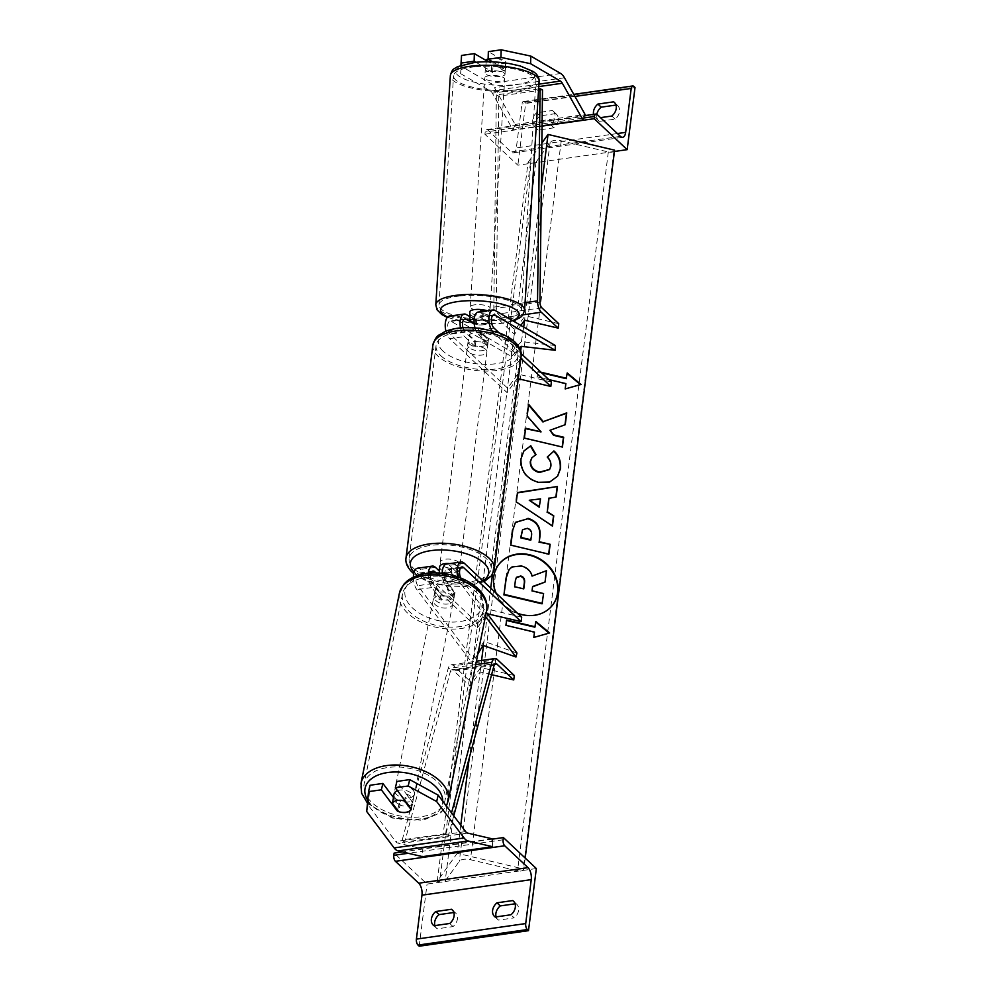 <?xml version="1.0" encoding="UTF-8"?>
<svg xmlns="http://www.w3.org/2000/svg" width="996" height="996" viewBox="0 0 996 996"><rect width="100%" height="100%" fill="white"/><g stroke="black" fill="none" stroke-linecap="round" stroke-linejoin="round"><path stroke-width="0.75" stroke-dasharray="4.98 3.74" d="M436.086 572.949L444.241 580.606A9.997 4.457 -172.8 0 0 458.235 578.626L448.823 569.774A6.997 3.274 81.9 0 0 447.055 569.065A6.997 3.274 81.9 0 0 444.652 574.032A6.997 3.274 81.9 0 0 446.694 581.564L455.048 592.657A9.997 5.715 13.6 0 1 449.831 596.019A9.997 5.715 13.6 0 1 441.054 594.649L432.7 583.556A6.997 3.274 -98.1 0 1 431.181 573.036M428.33 573.26A11.989 5.615 -98.1 0 0 431.741 587.54L440.095 598.633A9.997 5.715 -166.4 0 0 448.872 600.003A9.997 5.715 -166.4 0 0 454.089 596.654L445.735 585.548A11.989 5.615 81.9 0 1 442.236 573.347M455.048 592.657L454.089 596.654M460.675 577.917A6.997 3.274 81.9 0 0 461.559 579.448L486.285 612.279M516.949 653.015L483.994 641.374L473.225 659.228L417.834 585.673A6.997 3.274 81.9 0 1 415.805 578.141A6.997 3.274 81.9 0 1 418.195 573.161A6.997 3.274 81.9 0 1 419.963 573.883L477.395 627.841L487.418 613.785M413.377 577.219A11.989 5.615 81.9 0 0 416.876 589.657L472.266 663.212L473.225 659.228M457.749 576.833A11.989 5.615 81.9 0 0 460.6 583.444L485.438 616.437M477.868 653.924L472.266 663.212M464.248 563.226L449.383 565.342A11.989 5.615 81.9 0 0 446.345 564.11M449.383 565.342L458.795 574.182A9.997 4.457 7.2 0 1 444.801 576.174L439.385 571.082M521.68 617.196L488.052 609.241L477.956 623.409L420.524 569.438A11.989 5.615 81.9 0 0 417.498 568.218M477.956 623.409L477.395 627.841M488.052 609.241L490.717 588.101M483.023 645.358L483.994 641.374M444.241 580.606L444.801 576.174M441.054 594.649L440.095 598.633M458.235 578.626L458.795 574.182M452.819 910.506L454.811 912.373A9.997 7.632 133.2 0 1 455.508 912.934A9.997 7.632 133.2 0 1 457.413 918.972A9.997 7.632 133.2 0 1 453.018 926.579L437.281 928.807L433.982 925.72M536.346 868.537L427.047 884.075L394.092 853.111M419.192 946.2L427.047 884.075M454.811 912.373L453.865 912.51M434.928 925.583A9.997 7.632 -46.8 0 0 436.572 928.247A9.997 7.632 -46.8 0 0 437.281 928.807M496.145 916.88A9.997 7.632 -46.8 0 0 497.788 919.545A9.997 7.632 -46.8 0 0 498.486 920.105L514.222 917.876L510.936 914.776M515.069 903.808L516.015 903.671A9.997 7.632 133.2 0 1 516.725 904.231A9.997 7.632 133.2 0 1 518.617 910.269A9.997 7.632 133.2 0 1 514.222 917.876M516.015 903.671L514.036 901.803M492.161 839.167L402.396 851.929M498.486 920.105L495.186 917.017M453.018 926.579L449.719 923.479M439.622 566.836A9.997 4.457 -172.8 0 0 440.792 569.326A9.997 4.457 -172.8 0 0 451.698 572.688A9.997 4.457 -172.8 0 0 459.455 569.339A9.997 4.457 -172.8 0 0 458.285 566.849A9.997 4.457 -172.8 0 0 449.769 563.624M439.136 573.074L438.937 574.68L445.66 580.992L446.333 575.663A9.997 4.457 7.2 0 1 440.344 572.887A9.997 4.457 7.2 0 1 439.174 570.882M445.66 580.992A9.997 4.457 -172.8 0 0 457.899 579.249L451.176 572.937A9.997 4.457 -172.8 0 0 442.236 572.825M441.016 573.223A9.997 4.457 -172.8 0 0 438.937 574.68M451.176 572.937L451.848 567.608A9.997 4.457 7.2 0 1 457.836 570.397A9.997 4.457 7.2 0 1 459.007 572.887A9.997 4.457 7.2 0 1 458.571 573.92L457.899 579.249M469.278 343.906A9.997 4.457 7.2 0 1 468.095 341.416A9.997 4.457 7.2 0 1 468.531 340.371L469.203 335.054L475.926 341.367L475.254 346.695A9.997 4.457 7.2 0 1 469.278 343.906M486.309 344.965A9.997 4.457 -172.8 0 0 475.416 341.616A9.997 4.457 -172.8 0 0 467.647 344.965A9.997 4.457 -172.8 0 0 468.83 347.455A9.997 4.457 -172.8 0 0 479.723 350.804A9.997 4.457 -172.8 0 0 487.48 347.467A9.997 4.457 -172.8 0 0 486.309 344.965M480.782 338.64A9.997 4.457 7.2 0 1 486.758 341.416A9.997 4.457 7.2 0 1 487.928 343.919A9.997 4.457 7.2 0 1 487.505 344.952L488.177 339.624L481.454 333.311L480.782 338.64L487.505 344.952M481.454 333.311A9.997 4.457 -172.8 0 0 469.203 335.054M475.926 341.367A9.997 4.457 -172.8 0 0 488.177 339.624M451.848 567.608L458.571 573.92M446.333 575.663L439.61 569.351M475.254 346.695L468.531 340.371M485.749 349.409A9.997 4.457 -172.8 0 0 474.855 346.06A9.997 4.457 -172.8 0 0 467.087 349.397A9.997 4.457 -172.8 0 0 468.257 351.899A9.997 4.457 -172.8 0 0 479.163 355.248A9.997 4.457 -172.8 0 0 486.92 351.899A9.997 4.457 -172.8 0 0 485.749 349.409M458.845 562.404A9.997 4.457 -172.8 0 0 447.939 559.055A9.997 4.457 -172.8 0 0 440.182 562.391A9.997 4.457 -172.8 0 0 441.353 564.894A9.997 4.457 -172.8 0 0 452.259 568.243A9.997 4.457 -172.8 0 0 460.015 564.906A9.997 4.457 -172.8 0 0 458.845 562.404M413.987 568.791A41.272 18.401 -172.8 0 0 459.007 582.623A41.272 18.401 -172.8 0 0 491.053 568.828A41.272 18.401 -172.8 0 0 486.21 558.519A41.272 18.401 -172.8 0 0 441.203 544.675A41.272 18.401 -172.8 0 0 409.144 558.482A41.272 18.401 -172.8 0 0 413.987 568.791M440.892 355.784A41.272 18.401 -172.8 0 0 485.911 369.628A41.272 18.401 -172.8 0 0 517.957 355.821A41.272 18.401 -172.8 0 0 513.127 345.512A41.272 18.401 -172.8 0 0 468.108 331.668A41.272 18.401 -172.8 0 0 436.061 345.475A41.272 18.401 -172.8 0 0 440.892 355.784M393.52 797.535L398.886 804.668A9.997 5.715 -166.4 0 0 407.65 806.025A9.997 5.715 -166.4 0 0 412.867 802.676L411.336 809.051M366.702 811.479L368.234 805.104L395.673 841.533A7.993 3.735 81.9 0 0 396.308 842.255A7.993 3.735 81.9 0 0 397.653 843.039L422.192 848.766L422.628 856.647M368.234 805.104L370.051 785.259M412.867 802.676L396.881 781.449M492.149 838.819L422.192 848.766M492.285 841.321L492.584 846.7M398.649 811.566A9.997 5.715 -166.4 0 0 401.189 812.25M398.886 804.668L397.566 810.134M397.479 790.662A9.997 5.876 11.4 0 1 399.346 790.164A9.997 5.876 11.4 0 1 409.443 791.92A9.997 5.876 11.4 0 1 413.577 798.045A9.997 5.876 11.4 0 1 408.223 801.967A9.997 5.876 11.4 0 1 398.126 800.211A9.997 5.876 11.4 0 1 393.993 794.086M406.144 793.949A9.997 5.876 11.4 0 1 412.942 801.22A9.997 5.876 11.4 0 1 412.481 802.378L406.144 793.949L404.837 800.423M411.174 808.839L412.481 802.378M393.806 796.103L400.143 804.519L398.711 811.653M400.143 804.519A9.997 5.876 11.4 0 1 393.333 797.31M448.225 603.937A9.997 5.876 11.4 0 1 438.128 602.182A9.997 5.876 11.4 0 1 433.995 596.056A9.997 5.876 11.4 0 1 439.348 592.147A9.997 5.876 11.4 0 1 449.445 593.902A9.997 5.876 11.4 0 1 453.578 600.015A9.997 5.876 11.4 0 1 448.225 603.937M453.765 598.011L447.428 589.582A9.997 5.876 11.4 0 1 454.226 596.853A9.997 5.876 11.4 0 1 453.765 598.011L454.724 593.255A9.997 5.876 11.4 0 1 449.831 596.019A9.997 5.876 11.4 0 1 442.398 595.409L441.427 600.152A9.997 5.876 11.4 0 1 434.63 592.894A9.997 5.876 11.4 0 1 435.09 591.736L441.427 600.152M447.428 589.582L448.387 584.839A9.997 5.876 11.4 0 0 440.942 584.216A9.997 5.876 11.4 0 0 436.049 586.98L435.09 591.736M454.724 593.255L448.387 584.839M436.049 586.98L442.398 595.409M438.551 596.106A9.997 5.876 11.4 0 1 448.648 597.861A9.997 5.876 11.4 0 1 452.782 603.974A9.997 5.876 11.4 0 1 447.428 607.896A9.997 5.876 11.4 0 1 437.331 606.141A9.997 5.876 11.4 0 1 433.185 600.015A9.997 5.876 11.4 0 1 438.551 596.106M409.02 798.008A9.997 5.876 -168.6 0 0 414.386 794.086A9.997 5.876 -168.6 0 0 410.24 787.961A9.997 5.876 -168.6 0 0 400.143 786.205A9.997 5.876 -168.6 0 0 394.79 790.127A9.997 5.876 -168.6 0 0 398.923 796.252A9.997 5.876 -168.6 0 0 409.02 798.008M386.236 767.754A41.272 24.29 -168.6 0 0 364.125 783.939A41.272 24.29 -168.6 0 0 381.207 809.213A41.272 24.29 -168.6 0 0 422.927 816.459A41.272 24.29 -168.6 0 0 445.038 800.274A41.272 24.29 -168.6 0 0 427.956 775A41.272 24.29 -168.6 0 0 386.236 767.754M461.335 626.36A41.272 24.29 11.4 0 1 419.615 619.101A41.272 24.29 11.4 0 1 402.533 593.828A41.272 24.29 11.4 0 1 424.645 577.643A41.272 24.29 11.4 0 1 466.365 584.901A41.272 24.29 11.4 0 1 483.446 610.175A41.272 24.29 11.4 0 1 461.335 626.36M475.914 62.262L491.514 71.351A9.997 3.063 -178.3 0 0 500.453 71.488A9.997 3.063 -178.3 0 0 505.507 69.371L492.659 61.877M491.514 71.351L491.75 63.744A9.997 3.063 -178.3 0 0 500.677 63.881A9.997 3.063 -178.3 0 0 505.744 61.764L488.351 51.63M460.638 73.642L490.48 91.034A7.993 3.735 -98.1 0 1 491.153 91.545A7.993 3.735 -98.1 0 1 492.385 93.188L513.002 129.891L515.131 124.438L494.514 87.723A15.986 7.482 -98.1 0 0 492.049 84.448A15.986 7.482 -98.1 0 0 490.704 83.427L460.874 66.035L460.638 73.642L461.16 65.151M583.718 118.014L585.088 114.49L515.131 124.438M542.073 125.757L513.002 129.891M460.924 65.238L460.874 66.035M486.235 60.532L491.75 63.744M505.507 69.371L505.744 61.764M499.88 76.468A9.997 2.888 3.6 0 1 489.895 75.833A9.997 2.888 3.6 0 1 485.077 73.019A9.997 2.888 3.6 0 1 490.219 70.841A9.997 2.888 3.6 0 1 500.191 71.475A9.997 2.888 3.6 0 1 505.022 74.289A9.997 2.888 3.6 0 1 499.88 76.468M488.127 58.951A9.997 2.888 3.6 0 1 491.003 58.428A9.997 2.888 3.6 0 1 498.498 58.602L505.395 62.623A9.997 2.888 3.6 0 1 500.664 64.055A9.997 2.888 3.6 0 1 493.169 63.881L492.634 72.471A9.997 2.888 3.6 0 1 485.313 69.197A9.997 2.888 3.6 0 1 485.724 68.45L492.634 72.471M486.16 61.764L485.724 68.45M486.272 59.86L493.169 63.881M505.395 62.623L504.848 71.214L497.95 67.193A9.997 2.888 3.6 0 1 505.258 70.467A9.997 2.888 3.6 0 1 504.848 71.214M497.95 67.193L498.498 58.602M487.181 310.789A9.997 2.888 3.6 0 1 489.858 312.968A9.997 2.888 3.6 0 1 484.716 315.147A9.997 2.888 3.6 0 1 474.731 314.524A9.997 2.888 3.6 0 1 469.9 311.698M489.198 317.537L482.301 313.516A9.997 2.888 3.6 0 1 489.609 316.79A9.997 2.888 3.6 0 1 489.198 317.537L488.837 323.264A9.997 2.888 3.6 0 1 484.106 324.696A9.997 2.888 3.6 0 1 476.611 324.522L476.972 318.795A9.997 2.888 3.6 0 1 469.975 316.317M474.183 319.094A9.997 2.888 3.6 0 1 474.445 319.069A9.997 2.888 3.6 0 1 481.94 319.243L482.301 313.516M488.837 323.264L481.94 319.243M474.146 323.078L476.611 324.522M470.075 314.773L476.972 318.795M485.015 310.379A9.997 2.888 3.6 0 1 475.042 309.744A9.997 2.888 3.6 0 1 470.212 306.93A9.997 2.888 3.6 0 1 475.353 304.751A9.997 2.888 3.6 0 1 485.326 305.386A9.997 2.888 3.6 0 1 490.157 308.2A9.997 2.888 3.6 0 1 485.015 310.379M489.908 75.609A9.997 2.888 -176.4 0 0 484.766 77.788A9.997 2.888 -176.4 0 0 489.596 80.614A9.997 2.888 -176.4 0 0 499.569 81.236A9.997 2.888 -176.4 0 0 504.711 79.058A9.997 2.888 -176.4 0 0 499.892 76.244A9.997 2.888 -176.4 0 0 489.908 75.609M474.793 66.794A41.272 11.94 -176.4 0 0 453.554 75.808A41.272 11.94 -176.4 0 0 473.498 87.436A41.272 11.94 -176.4 0 0 514.695 90.051A41.272 11.94 -176.4 0 0 535.935 81.037A41.272 11.94 -176.4 0 0 515.99 69.409A41.272 11.94 -176.4 0 0 474.793 66.794M460.239 295.937A41.272 11.94 3.6 0 1 501.436 298.551A41.272 11.94 3.6 0 1 521.381 310.179A41.272 11.94 3.6 0 1 500.129 319.193A41.272 11.94 3.6 0 1 458.932 316.579A41.272 11.94 3.6 0 1 438.987 304.95A41.272 11.94 3.6 0 1 460.239 295.937M555.718 113.631L539.981 115.872A9.997 7.632 133.2 0 0 537.479 129.505A9.997 7.632 133.2 0 0 538.176 130.065L553.925 127.824A9.997 7.632 -46.8 0 0 558.32 120.23A9.997 7.632 -46.8 0 0 556.415 114.191A9.997 7.632 -46.8 0 0 555.718 113.631L552.419 110.531A9.997 7.632 133.2 0 1 553.116 111.091A9.997 7.632 133.2 0 1 555.021 117.13A9.997 7.632 133.2 0 1 550.626 124.737L534.889 126.965A9.997 7.632 -46.8 0 1 534.192 126.405A9.997 7.632 -46.8 0 1 536.682 112.772L552.419 110.531M614.445 151.467L517.858 165.199L484.903 134.236L485.189 132.02A4.494 2.104 -98.1 0 1 486.671 129.555A4.494 2.104 -98.1 0 1 487.803 130.015L511.11 151.915A8.989 4.208 81.9 0 0 513.388 152.836A8.989 4.208 81.9 0 0 516.351 147.906L521.904 103.982A4.494 2.104 -98.1 0 1 523.386 101.517A4.494 2.104 -98.1 0 1 524.531 101.978L525.701 103.086L517.858 165.199M635.012 87.536L525.701 103.086M596.865 114.279A9.997 7.632 133.2 0 0 598.696 120.802A9.997 7.632 133.2 0 0 599.393 121.363L615.13 119.122A9.997 7.632 -46.8 0 0 619.524 111.527A9.997 7.632 -46.8 0 0 617.632 105.489A9.997 7.632 -46.8 0 0 616.922 104.929L614.943 103.061M615.976 105.066L616.922 104.929M593.579 114.353A9.997 7.632 -46.8 0 0 595.396 117.702A9.997 7.632 -46.8 0 0 596.094 118.263L600.488 117.64M542.073 126.106L484.903 134.236M599.393 121.363L596.094 118.263M615.13 119.122L611.843 116.034M539.981 115.872L536.682 112.772M538.176 130.065L534.889 126.965M553.925 127.824L550.626 124.737M462.891 327.696A6.997 3.274 81.9 0 0 465.107 332.141L474.519 340.993A9.997 4.457 -172.8 0 0 488.513 339.001L479.088 330.149A6.997 3.274 -98.1 0 1 476.499 322.58A6.997 3.274 -98.1 0 1 478.889 317.014A6.997 3.274 -98.1 0 1 480.084 317.288L489.173 322.58A9.997 3.063 1.7 0 1 484.106 324.696A9.997 3.063 1.7 0 1 475.179 324.572L475.316 319.816A9.997 3.063 -178.3 0 0 484.243 319.94A9.997 3.063 -178.3 0 0 489.31 317.824L480.221 312.532A11.989 5.615 -98.1 0 0 478.192 312.059M475.179 324.572L474.233 324.024M551.386 382.003L517.758 374.06L507.661 388.216L450.242 334.258A6.997 3.274 -98.1 0 1 447.64 326.676A6.997 3.274 -98.1 0 1 450.043 321.11A6.997 3.274 -98.1 0 1 451.225 321.384L511.471 356.506L519.601 348.077M449.333 316.168A11.989 5.615 -98.1 0 1 451.362 316.628L511.62 351.75L511.471 356.506M469.963 316.691L475.316 319.816M555.345 345.525L521.406 341.603L511.62 351.75M520.871 358.286L493.394 332.477A11.989 5.615 -98.1 0 1 491.875 330.572M493.394 332.477L478.528 334.594A11.989 5.615 -98.1 0 1 474.943 327.746M521.194 353.63L499.12 332.888M478.528 334.594L487.953 343.433A9.997 4.457 7.2 0 1 473.959 345.425L464.547 336.573L449.682 338.69A11.989 5.615 -98.1 0 1 445.934 331.245M518.281 378.754L517.198 378.492L507.101 392.661L449.682 338.69M460.526 327.896A11.989 5.615 81.9 0 0 464.547 336.573M507.101 392.661L507.661 388.216M517.198 378.492L517.758 374.06M521.406 341.603L523.697 327.086M474.519 340.993L473.959 345.425M489.173 322.58L489.31 317.824M488.513 339.001L487.953 343.433M491.588 674.69L480.122 671.989L470.025 686.157L453.105 670.246A4.992 2.341 -98.1 0 0 451.835 669.735L495.56 663.523M453.765 815.836L448.15 836.765L445.971 833.677L402.247 839.889L448.175 668.503A9.997 4.681 -98.1 0 1 451.138 664.793A9.997 4.681 -98.1 0 1 453.666 665.814L470.585 681.712L470.025 686.157M514.31 675.5L480.682 667.544L470.585 681.712M448.15 836.765L404.426 842.977L450.354 671.59A4.992 2.341 -98.1 0 1 451.835 669.735M445.971 833.677L451.537 812.885M404.426 842.977L402.247 839.889M480.122 671.989L480.682 667.544M542.496 89.951L498.772 96.164L496.245 308.337A4.992 2.341 81.9 0 0 498.112 314.014L515.032 329.913L525.129 315.744L524.568 320.189L541.338 187.41M558.756 323.7L525.129 315.744M538.637 88.918L496.357 94.931L493.829 307.104A9.997 4.681 81.9 0 0 497.552 318.446L514.471 334.357L515.032 329.913M520.833 325.418L514.471 334.357M498.772 96.164L496.357 94.931M498.174 565.33A33.702 29.345 35.5 0 0 498.025 565.529A33.702 29.345 35.5 0 0 493.406 577.506A33.702 29.345 35.5 0 0 514.832 612.665A33.702 29.345 35.5 0 0 552.942 604.647A33.702 29.345 35.5 0 0 553.079 604.448M496.145 593.193A33.702 29.345 35.5 0 0 517.472 613.237M520.696 350.853L492.46 574.319M487.467 613.86L483.471 645.52M481.578 660.46L469.253 758.031M460.775 825.149L457.214 853.298L523.796 869.047L523.087 870.043A4.494 2.004 7.2 0 1 517.522 870.84L470.436 859.71A8.989 4.009 -172.8 0 0 459.305 861.291L445.175 881.124A4.494 2.004 7.2 0 1 439.61 881.908L437.232 881.348L457.214 853.298M525.191 858.042L523.796 869.047M540.99 372.23L538.002 371.533L537.33 376.849L548.784 379.563M614.607 150.172L613.897 151.168A4.494 2.004 7.2 0 1 608.332 151.965L561.246 140.834A8.989 4.009 -172.8 0 0 550.116 142.416L535.985 162.248A4.494 2.004 7.2 0 1 530.432 163.045L528.054 162.485L437.232 881.348M528.054 162.485L541.861 143.088M508.931 569.874L511.658 567.371L521.045 566.351C526.834 567.957 530.42 571.318 531.839 576.435L546.48 570.696M544.762 582.473L546.194 571.094M532.549 586.818L531.764 591.226L543.306 593.965L542.061 603.825M552.182 526.374L516.277 501.947M515.99 502.345L517.472 492.522M555.843 497.39L548.759 498.361M539.247 507.176L540.255 499.257L529 500.652M548.622 554.548L510.861 545.161M510.575 545.559L512.492 530.345L515.368 522.502M530.731 540.193L531.316 535.524C531.627 531.864 530.208 529.598 527.083 528.727L522.477 529.922M557.461 476.424L549.381 482.425L538.101 482.711C526.075 478.989 520.261 471.183 520.684 459.318L523.709 451.2M535.724 454.998L531.764 457.936M549.506 469.577L550.614 466.502C550.9 463.016 549.692 459.978 547.003 457.401L547.29 457.002M528.565 404.986L528.639 404.339M549.717 430.683L565.255 424.694M525.564 428.678L524.095 438.464L562.429 447.067M528.366 404.737L527.17 416.004M526.884 416.403L540.778 432.276M580.456 384.605L564.906 389.324L565.865 383.597M565.579 383.995L537.33 376.849M537.043 377.26L538.002 371.533M541.662 372.865L537.716 371.931M566.251 378.679L567.21 372.952M534.479 632.099L533.52 637.826L549.643 632.946M534.192 632.497L505.943 625.351M506.329 620.433L505.657 625.749M535.537 621.853L534.864 627.169M516.326 577.493L514.334 587.105L523.772 588.873M461.559 579.448L446.694 581.564M432.7 583.556L417.834 585.673M431.567 572.227L419.963 573.883M460.6 583.444L445.735 585.548M431.741 587.54L416.876 589.657M460.413 568.131L448.823 569.774M435.389 567.322L420.524 569.438M503.117 839.79L408.198 853.286M494.228 569.226A44.471 19.833 7.2 0 1 459.691 584.092A44.471 19.833 7.2 0 1 411.186 569.189A44.471 19.833 7.2 0 1 405.982 558.071M414.099 572.115A39.479 17.604 -172.8 0 0 414.996 572.999A39.479 17.604 -172.8 0 0 448.374 585.673A39.479 17.604 -172.8 0 0 482.911 580.768M432.887 345.077A44.471 19.833 -172.8 0 0 438.091 356.182A44.471 19.833 -172.8 0 0 486.596 371.097A44.471 19.833 -172.8 0 0 521.132 356.219M443.033 351.127A39.479 17.604 7.2 0 1 458.969 328.742A39.479 17.604 7.2 0 1 512.106 341.304A39.479 17.604 7.2 0 1 496.157 363.689A39.479 17.604 7.2 0 1 443.033 351.127M465.618 831.585L395.673 841.533M467.61 833.092L397.653 843.039M367.723 800.286A39.479 23.232 -168.6 0 0 421.32 819.359A39.479 23.232 -168.6 0 0 442.747 801.22M448.175 800.909A44.471 26.17 11.4 0 1 424.346 818.351A44.471 26.17 11.4 0 1 379.401 810.532A44.471 26.17 11.4 0 1 360.988 783.304M399.396 593.193A44.471 26.17 -168.6 0 0 417.797 620.433A44.471 26.17 -168.6 0 0 462.754 628.239A44.471 26.17 -168.6 0 0 486.583 610.809M426.251 574.742A39.479 23.232 11.4 0 1 478.578 591.973A39.479 23.232 11.4 0 1 461.335 621.33A39.479 23.232 11.4 0 1 408.995 604.099A39.479 23.232 11.4 0 1 426.251 574.742M538.936 84.15L490.48 91.034M560.661 73.48L490.704 83.427M538.786 86.59L492.385 93.188M564.471 77.775L494.514 87.723M475.964 62.536A39.479 11.417 -176.4 0 0 460.575 77.19A39.479 11.417 -176.4 0 0 514.123 84.772A39.479 11.417 -176.4 0 0 529.523 70.118A39.479 11.417 -176.4 0 0 475.964 62.536M539.122 81.249A44.471 12.861 3.6 0 1 516.239 90.96A44.471 12.861 3.6 0 1 471.855 88.134A44.471 12.861 3.6 0 1 450.354 75.609M435.8 304.739A44.471 12.861 -176.4 0 0 457.289 317.276A44.471 12.861 -176.4 0 0 501.673 320.09A44.471 12.861 -176.4 0 0 524.568 310.379M512.591 320.612A39.479 11.417 3.6 0 1 498.959 323.463A39.479 11.417 3.6 0 1 447.652 317.039M574.953 96.438L521.904 103.982M617.395 133.539L516.351 147.906M633.83 86.428L524.531 101.978M582 118.25L485.189 132.02M597.114 114.478L487.803 130.015M620.408 136.377L511.11 151.915M463.837 319.591L451.225 321.384M492.696 315.483L480.084 317.288M465.107 332.141L450.242 334.258M466.228 314.512L451.362 316.628M495.087 310.416L480.221 312.532M493.954 328.033L479.088 330.149M494.489 664.357L453.105 670.246M497.39 659.589L453.666 665.814M475.715 664.593L448.175 668.503M494.078 665.378L450.354 671.59M541.824 307.789L498.112 314.014M522.975 314.836L497.552 318.446M525.054 302.66L493.829 307.104M539.969 302.124L496.245 308.337M530.432 163.045L439.61 881.908M613.897 151.168L523.087 870.043M608.332 151.965L517.522 870.84M561.246 140.834L470.436 859.71M550.116 142.416L459.305 861.291M535.985 162.248L445.175 881.124M433.061 571.044L418.195 573.161M447.055 569.065L461.92 566.948M455.508 912.934L452.221 909.846M516.725 904.231L513.426 901.131M494.489 916.445L497.788 919.545M433.285 925.147L436.572 928.247M468.095 341.416L467.647 344.965M487.928 343.919L487.48 347.467M459.455 569.339L459.007 572.887M413.726 573.596L423.711 579.647L434.592 583.556L447.291 586.071L465.63 586.495L483.994 581.776M467.087 349.397L440.182 562.391M486.92 351.899L460.015 564.906M517.957 355.821L491.053 568.828M436.061 345.475L409.144 558.482M367.462 803.199L392.225 818.052L422.989 820.331L440.991 812.587L446.357 806.001M413.577 798.045L412.942 801.22M453.578 600.015L454.226 596.853M433.995 596.056L434.63 592.894M452.782 603.974L414.386 794.086M402.533 593.828L364.125 783.939M483.446 610.175L445.038 800.274M433.185 600.015L394.79 790.127M447.279 317.438L471.743 323.277L499.768 323.65L513.264 321.011M485.077 73.019L485.313 69.197M505.258 70.467L505.022 74.289M489.858 312.968L489.609 316.79M470.212 306.93L484.766 77.788M521.381 310.179L535.935 81.037M438.987 304.95L453.554 75.808M490.157 308.2L504.711 79.058M556.415 114.191L553.116 111.091M617.632 105.489L614.333 102.389M486.671 129.555L584.64 115.623M513.388 152.836L622.687 137.286M523.386 101.517L573.783 94.346M598.696 120.802L595.396 117.702M537.479 129.505L534.192 126.405M464.908 319.006L450.043 321.11M478.889 317.014L493.755 314.898M451.138 664.793L476.399 661.195"/><path stroke-width="1.49" d="M486.285 612.279L516.949 653.015L515.99 656.999L483.023 645.358L477.868 653.924M431.181 573.036A6.997 3.274 -98.1 0 1 433.061 571.044A6.997 3.274 -98.1 0 1 434.829 571.766L436.086 572.949M485.438 616.437L515.99 656.999M487.418 613.785L521.12 621.629L521.68 617.196L464.248 563.226A11.989 5.615 81.9 0 0 461.21 562.005L446.345 564.11A11.989 5.615 81.9 0 0 442.236 573.347M461.21 562.005A11.989 5.615 81.9 0 0 457.749 576.833M521.12 621.629L463.688 567.658A6.997 3.274 81.9 0 0 461.92 566.948A6.997 3.274 81.9 0 0 459.592 570.907A6.997 3.274 81.9 0 0 460.675 577.917M439.385 571.082L435.389 567.322A11.989 5.615 -98.1 0 0 432.364 566.101L417.498 568.218A11.989 5.615 81.9 0 0 413.377 577.219M428.33 573.26A11.989 5.615 -98.1 0 1 432.364 566.101M453.865 912.51L439.074 914.614L435.775 911.514A9.997 7.632 133.2 0 0 433.285 925.147A9.997 7.632 133.2 0 0 433.982 925.72L449.719 923.479A9.997 7.632 -46.8 0 0 454.114 915.884A9.997 7.632 -46.8 0 0 452.221 909.846A9.997 7.632 -46.8 0 0 451.512 909.273L452.819 910.506M528.503 930.662L536.346 868.537L503.391 837.574L503.117 839.79A4.494 2.104 81.9 0 0 504.723 845.766L528.029 867.665A8.989 4.208 -98.1 0 1 531.254 879.642L525.714 923.566A4.494 2.104 81.9 0 0 527.32 929.554L528.503 930.662L419.192 946.2L418.021 945.092A4.494 2.104 81.9 0 1 416.403 939.116L421.955 895.18A8.989 4.208 -98.1 0 0 418.731 883.215L395.424 861.316A4.494 2.104 81.9 0 1 393.806 855.327L394.092 853.111L402.396 851.929M439.074 914.614A9.997 7.632 -46.8 0 0 434.928 925.583M515.069 903.808L500.278 905.912A9.997 7.632 -46.8 0 0 496.145 916.88M515.33 907.182A9.997 7.632 -46.8 0 0 513.426 901.131A9.997 7.632 -46.8 0 0 512.728 900.571L496.992 902.812A9.997 7.632 133.2 0 0 494.489 916.445A9.997 7.632 133.2 0 0 495.186 917.017L510.936 914.776A9.997 7.632 -46.8 0 0 515.33 907.182M514.036 901.803L512.728 900.571M435.775 911.514L451.512 909.273M503.391 837.574L492.161 839.167M500.278 905.912L496.992 902.812M449.769 563.624A9.997 4.457 -172.8 0 0 439.622 566.836L439.174 570.384A9.997 4.457 7.2 0 1 439.61 569.351L439.136 573.074M442.236 572.825A9.997 4.457 -172.8 0 0 441.016 573.223M401.189 812.25A9.997 5.715 -166.4 0 0 406.119 812.412A9.997 5.715 -166.4 0 0 411.336 809.051L395.35 787.824L408.186 785.993L409.717 779.619L396.881 781.449L395.35 787.824M393.52 797.535L382.887 783.429L370.051 785.259L368.52 791.633L366.702 811.479L394.13 847.92A15.986 7.482 81.9 0 0 395.412 849.364A15.986 7.482 81.9 0 0 398.101 850.92L422.628 856.647L492.584 846.7L468.045 840.973L398.101 850.92M409.717 779.619L438.19 795.157L465.618 831.585A7.993 3.735 81.9 0 0 466.265 832.307A7.993 3.735 81.9 0 0 467.61 833.092L492.149 838.819L492.285 841.321M438.19 795.157L436.646 801.531L464.086 837.972A15.986 7.482 81.9 0 0 465.369 839.416A15.986 7.482 81.9 0 0 468.045 840.973M382.887 783.429L381.356 789.816L368.52 791.633M381.356 789.816L397.342 811.043A9.997 5.715 -166.4 0 0 398.649 811.566M436.646 801.531L408.186 785.993M397.566 810.134L397.342 811.043M393.333 797.31A9.997 5.876 11.4 0 1 393.345 797.261L393.993 794.086A9.997 5.876 11.4 0 1 397.479 790.662M411.174 808.839L411.037 809.499A9.997 5.876 11.4 0 1 406.144 812.263A9.997 5.876 11.4 0 1 398.711 811.653L392.362 803.224A9.997 5.876 11.4 0 1 397.267 800.473A9.997 5.876 11.4 0 1 404.7 801.083L404.837 800.423M411.037 809.499L404.7 801.083M393.345 797.261A9.997 5.876 11.4 0 1 393.806 796.103L392.362 803.224M530.594 63.694L530.818 56.087L501.187 49.8L500.951 57.407L530.594 63.694L560.437 81.087A7.993 3.735 -98.1 0 1 561.097 81.597A7.993 3.735 -98.1 0 1 562.329 83.241L582.959 119.943L583.718 118.014M500.951 57.407L488.115 59.237L488.351 51.63L501.187 49.8M492.659 61.877L488.115 59.237M461.16 65.151L461.297 63.047L474.133 61.217L475.914 62.262M530.818 56.087L560.661 73.48A15.986 7.482 -98.1 0 1 561.993 74.501A15.986 7.482 -98.1 0 1 564.471 77.775L585.088 114.49M582.959 119.943L542.073 125.757M474.133 61.217L474.357 53.61L461.522 55.44L460.924 65.238M461.297 63.047L461.522 55.44M474.357 53.61L486.235 60.532M486.16 61.764L486.272 59.86A9.997 2.888 3.6 0 1 488.127 58.951M469.975 316.317A9.997 2.888 3.6 0 1 469.664 315.52L469.9 311.698A9.997 2.888 3.6 0 1 475.055 309.519A9.997 2.888 3.6 0 1 487.181 310.789M469.664 315.52A9.997 2.888 3.6 0 1 470.075 314.773L469.714 320.5A9.997 2.888 3.6 0 1 474.183 319.094M469.714 320.5L474.146 323.078M627.156 149.661L594.214 118.698L594.488 116.482A4.494 2.104 -98.1 0 1 595.969 114.017A4.494 2.104 -98.1 0 1 597.114 114.478L620.408 136.377A8.989 4.208 81.9 0 0 622.687 137.286A8.989 4.208 81.9 0 0 625.662 132.368L631.215 88.432A4.494 2.104 -98.1 0 1 632.697 85.967A4.494 2.104 -98.1 0 1 633.83 86.428L635.012 87.536L627.156 149.661L614.445 151.467M596.865 114.279A9.997 7.632 133.2 0 1 601.186 107.17L615.976 105.066M614.943 103.061L613.636 101.829A9.997 7.632 133.2 0 1 614.333 102.389A9.997 7.632 133.2 0 1 616.238 108.427A9.997 7.632 133.2 0 1 611.843 116.034L600.488 117.64M613.636 101.829L597.886 104.07A9.997 7.632 -46.8 0 0 593.579 114.353M594.214 118.698L542.073 126.106M601.186 107.17L597.886 104.07M474.233 324.024L466.091 319.268A6.997 3.274 81.9 0 0 464.908 319.006A6.997 3.274 81.9 0 0 462.891 327.696M499.12 332.888L493.954 328.033A6.997 3.274 -98.1 0 1 491.364 320.463A6.997 3.274 -98.1 0 1 493.755 314.898A6.997 3.274 -98.1 0 1 494.95 315.172L555.195 350.281L521.257 346.359L519.601 348.077M460.526 327.896A11.989 5.615 81.9 0 1 464.198 314.051A11.989 5.615 81.9 0 1 466.228 314.512L469.963 316.691M491.875 330.572A11.989 5.615 -98.1 0 1 488.974 317.873A11.989 5.615 -98.1 0 1 493.057 309.955A11.989 5.615 -98.1 0 1 495.087 310.416L555.345 345.525L555.195 350.281M474.943 327.746A11.989 5.615 -98.1 0 1 478.192 312.059L493.057 309.955M520.871 358.286L550.825 386.448L551.386 382.003L521.194 353.63M550.825 386.448L518.281 378.754M445.934 331.245A11.989 5.615 -98.1 0 1 449.333 316.168L464.198 314.051M453.765 815.836L494.078 665.378A4.992 2.341 -98.1 0 1 495.56 663.523A4.992 2.341 -98.1 0 1 496.83 664.033L513.749 679.932L491.588 674.69M451.537 812.885L491.9 662.29A9.997 4.681 -98.1 0 1 494.863 658.568A9.997 4.681 -98.1 0 1 497.39 659.589L514.31 675.5L513.749 679.932M558.196 328.132L541.264 312.234A9.997 4.681 81.9 0 1 537.554 300.879L540.081 88.706L542.496 89.951L539.969 302.124A4.992 2.341 81.9 0 0 541.824 307.789L558.756 323.7L558.196 328.132L524.568 320.189L520.833 325.418M540.081 88.706L538.637 88.918M553.079 604.448A33.702 29.345 35.5 0 0 557.561 592.67A33.702 29.345 35.5 0 0 536.271 557.573A33.702 29.345 35.5 0 0 498.174 565.33M517.472 613.237A33.702 29.345 35.5 0 0 553.228 604.248A33.702 29.345 35.5 0 0 557.847 592.271A33.702 29.345 35.5 0 0 536.421 557.113A33.702 29.345 35.5 0 0 498.311 565.13A33.702 29.345 35.5 0 0 493.692 577.107A33.702 29.345 35.5 0 0 496.145 593.193M541.861 143.088L548.037 134.435L541.338 187.41M524.568 320.189L523.697 327.086M521.257 346.359L520.696 350.853M492.46 574.319L490.717 588.101M483.471 645.52L481.578 660.46M469.253 758.031L460.775 825.149M548.037 134.435L614.607 150.172L525.191 858.042M535.151 626.77L506.615 620.022L505.943 625.351L534.479 632.099L533.806 637.428L549.643 632.946L535.823 621.454L534.864 627.169L506.553 620.483M553.888 450.927C558.843 455.172 561.047 461.098 560.487 468.68L557.598 476.225L549.668 482.027L538.388 482.313C526.361 478.578 520.547 470.784 520.97 458.919L523.859 451.001L530.806 445.735L536.01 454.599L531.914 457.737L530.569 461.297C530.482 466.738 533.483 470.361 539.558 472.141L549.655 469.377L550.9 466.103C551.186 462.617 549.979 459.579 547.29 457.002L553.602 451.337C558.557 455.583 560.76 461.497 560.2 469.079L557.461 476.424M549.045 497.963L547.314 511.72L553.751 515.816L552.469 525.975L516.277 501.947L517.472 492.522L557.449 486.509L556.129 496.992L548.759 498.361L547.314 511.72M528.017 518.343L528.117 518.368C537.081 521.182 541.015 527.357 539.894 536.869L539.272 541.737L550.141 544.314L548.908 554.15L510.861 545.161L512.778 529.947L515.505 522.302L527.83 518.767C536.807 521.593 540.728 527.755 539.608 537.28L539.272 541.737M527.17 416.004L541.065 431.878L525.627 428.23L524.382 438.066L562.429 447.067L563.674 437.219L553.838 434.903L550.004 430.284L565.255 424.694L566.749 412.879L543.306 421.644L528.639 404.339L527.17 416.004M541.662 372.865L566.251 378.679L567.21 372.952L581.029 384.444L565.193 388.926L565.865 383.597L548.784 379.563M566.537 378.281L540.99 372.23M508.931 569.874L506.068 577.991L503.939 594.811L542.061 603.825L543.592 593.566L532.051 590.827L532.599 586.507L545.049 582.075L532.549 586.818M503.939 594.811L506.342 577.58L509.081 569.675L511.944 566.973L521.331 565.952C527.121 567.558 530.706 570.92 532.125 576.037L546.48 570.696L545.049 582.075M542.347 603.427L504.225 594.413M547.028 512.118L553.751 515.816M553.465 516.214L552.245 525.826M517.422 492.883L557.449 486.509M557.162 486.907L555.88 497.029M529.287 500.253L539.247 507.176L540.529 498.859L529.287 500.253L539.533 506.765M538.985 542.148L550.141 544.314M549.854 544.712L548.672 554.1M515.368 522.502L527.731 518.742M522.477 529.922L520.671 537.815L530.731 540.193L531.603 535.126C531.901 531.466 530.495 529.2 527.37 528.328L522.614 529.71L520.958 537.417L531.017 539.795M523.709 451.2L530.806 445.735M530.519 446.133L535.599 454.786M531.764 457.936L530.283 461.696C530.196 467.149 533.196 470.759 539.272 472.552L549.506 469.577M547.364 457.077L553.602 451.337M565.006 424.782L566.463 413.278L543.306 421.644M543.019 422.055L528.565 404.986M562.205 447.005L563.387 437.63L553.552 435.302L550.004 430.284M525.564 428.678L541.065 431.878M567.135 373.525L580.456 384.605M549.07 633.107L535.748 622.027M515.43 580.257L514.621 586.706L523.772 588.873L524.593 582.374C524.904 578.9 523.622 576.784 520.734 576.012L516.463 577.282L515.43 580.257M523.535 588.823L524.307 582.772C524.618 579.299 523.336 577.182 520.447 576.41L516.326 577.493M434.829 571.766L431.567 572.227M463.688 567.658L460.413 568.131M531.254 879.642L421.955 895.18M525.714 923.566L416.403 939.116M527.32 929.554L418.021 945.092M408.198 853.286L393.806 855.327M504.723 845.766L395.424 861.316M528.029 867.665L418.731 883.215M432.887 345.077L405.982 558.071A44.471 19.833 7.2 0 1 440.506 543.206A44.471 19.833 7.2 0 1 489.011 558.121A44.471 19.833 7.2 0 1 494.228 569.226L521.132 356.219A44.471 19.833 -172.8 0 0 515.916 345.114A44.471 19.833 -172.8 0 0 467.41 330.199A44.471 19.833 -172.8 0 0 432.887 345.077C436.758 333.423 439.311 335.727 444.004 332.091C450.229 329.228 457.824 327.696 466.788 327.522L479.711 328.219L497.228 332.203C504.636 334.743 510.55 338.042 514.969 342.101C519.75 346.82 521.804 351.538 521.132 356.219M482.911 580.768A39.479 17.604 -172.8 0 0 484.081 563.176A39.479 17.604 -172.8 0 0 431.828 550.502A39.479 17.604 -172.8 0 0 414.099 572.115M464.086 837.972L394.13 847.92M442.747 801.22A39.479 23.232 -168.6 0 0 386.236 772.772A39.479 23.232 -168.6 0 0 367.723 800.286M384.817 765.862A44.471 26.17 11.4 0 1 429.774 773.68A44.471 26.17 11.4 0 1 448.175 800.909L486.583 610.809A44.471 26.17 -168.6 0 0 468.17 583.569A44.471 26.17 -168.6 0 0 423.225 575.75A44.471 26.17 -168.6 0 0 399.396 593.193L360.988 783.304A44.471 26.17 11.4 0 1 384.817 765.862M560.437 81.087L538.936 84.15M562.329 83.241L538.786 86.59M539.122 81.249C539.322 77.601 537.342 74.339 533.171 71.475L520.186 65.96L510.027 63.694C498.087 61.715 486.471 61.254 475.154 62.337L457.513 66.67L454.375 68.624C452.682 69.359 451.35 71.687 450.354 75.609A44.471 12.861 3.6 0 1 473.249 65.898A44.471 12.861 3.6 0 1 517.634 68.712A44.471 12.861 3.6 0 1 539.122 81.249L524.568 310.379A44.471 12.861 -176.4 0 0 503.08 297.854A44.471 12.861 -176.4 0 0 458.683 295.04A44.471 12.861 -176.4 0 0 435.8 304.739L437.07 309.818L441.763 314.524L447.279 317.438M447.652 317.039A39.479 11.417 3.6 0 1 460.799 301.215A39.479 11.417 3.6 0 1 508.906 306.295A39.479 11.417 3.6 0 1 512.591 320.612M631.215 88.432L574.953 96.438M625.662 132.368L617.395 133.539M594.488 116.482L582 118.25M466.091 319.268L463.837 319.591M494.95 315.172L492.696 315.483M496.83 664.033L494.489 664.357M491.9 662.29L475.715 664.593M541.264 312.234L522.975 314.836M537.554 300.879L525.054 302.66M405.982 558.071C405.31 562.777 407.364 567.483 412.132 572.202L413.726 573.596M483.994 581.776L491.563 575.676L494.228 569.226M446.357 806.001L448.175 800.909M399.396 593.193L403.729 584.378L406.58 581.527C411.298 577.618 417.299 575.041 424.582 573.783C452.844 568.43 491.277 587.229 486.583 610.809M367.462 803.199L361.61 793.239L360.988 783.304M450.354 75.609L435.8 304.739M513.264 321.011L520.547 317.375L522.663 315.259L524.568 310.379M584.64 115.623L595.969 114.017M573.783 94.346L632.697 85.967M476.399 661.195L494.863 658.568"/></g></svg>
